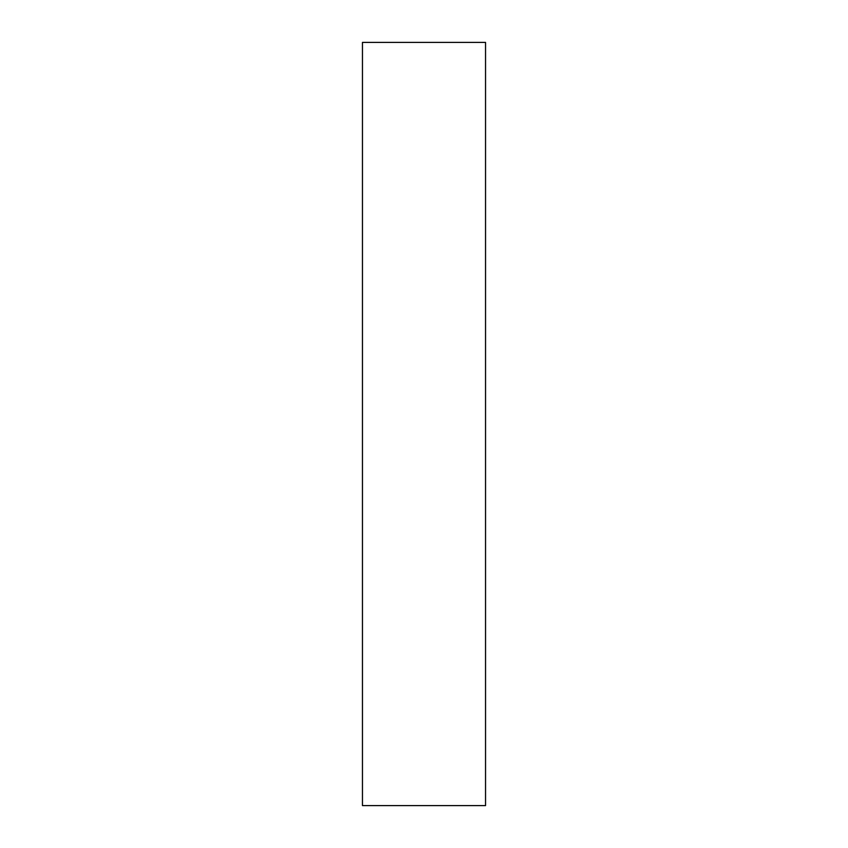 <?xml version="1.0" encoding="UTF-8"?>
<svg xmlns="http://www.w3.org/2000/svg" width="848" height="848" viewBox="0 0 848 848"><rect width="100%" height="100%" fill="white"/><g stroke="black" fill="none" stroke-linecap="round" stroke-linejoin="round"><path stroke-width="1.27" d="M362.456 424L362.456 805.6L485.544 805.6L485.544 42.4L362.456 42.4L362.456 424"/></g></svg>
